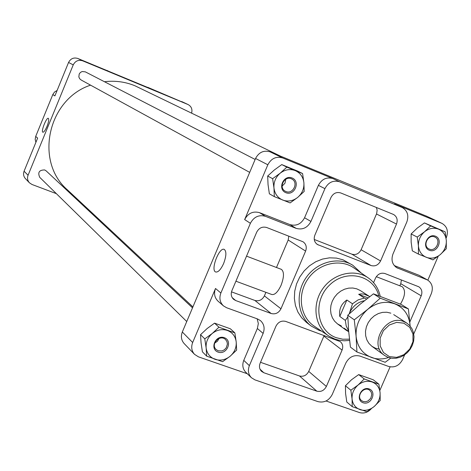 <?xml version="1.0" encoding="UTF-8"?>
<svg xmlns="http://www.w3.org/2000/svg" width="471" height="471" viewBox="0 0 471 471"><rect width="100%" height="100%" fill="white"/><g stroke="black" fill="none" stroke-linecap="round" stroke-linejoin="round"><path stroke-width="0.71" d="M401.41 279.945L400.768 283.695L399.855 285.803M311.137 325.985L306.45 322.394L301.599 317.707L297.866 311.985L295.417 305.455L294.357 298.396L294.74 291.107L296.553 283.901L299.727 277.083L304.119 270.949L309.541 265.762L315.764 261.746L322.511 259.068L329.506 257.831L336.441 258.09L343.023 259.827L352.773 265.226C338.319 256.242 316.73 261.935 305.985 277.808C295.058 293.563 297.542 315.747 311.137 325.985L319.038 330.318L321.552 331.119M280.963 308.788C278.702 312.991 275.423 314.563 271.143 313.503L235.7 300.551L233.687 299.391C231.226 297.066 230.619 294.181 231.873 290.731L256.695 232.179C259.003 227.887 262.335 226.333 266.698 227.511L303.071 241.788C306.138 244.066 306.986 247.169 305.614 251.096L280.963 308.788L264.39 295.888C262.2 299.962 259.021 301.481 254.858 300.439L231.491 291.849M373.55 282.647L375.499 278.131C377.748 273.992 380.909 272.462 384.99 273.551L418.801 286.786C421.792 288.911 422.599 291.92 421.215 295.817L409.817 322.017M404.642 354.857L402.605 359.532C399.302 365.608 394.651 367.922 388.646 366.467L360.003 356.088C353.88 354.604 349.146 356.936 345.802 363.094L332.214 394.527C328.893 400.656 324.136 403.023 317.949 401.616L254.952 379.879L251.402 377.713C248.288 374.368 247.611 370.353 249.371 365.655L263.13 333.415C265.002 328.328 264.125 324.072 260.498 320.645L257.549 318.955L226.657 307.757L223.46 305.885C219.886 302.394 219.021 298.108 220.875 293.027L250.389 223.307C253.863 216.854 258.873 214.523 265.432 216.313L296.153 228.364C302.582 230.113 307.504 227.805 310.931 221.435L324.925 188.647C328.375 182.253 333.274 179.975 339.632 181.806L402.269 207.54C407.492 210.708 409.011 215.518 406.826 221.971L393.008 253.928C390.924 259.915 392.19 264.519 396.817 267.746L427.603 280.015C432.172 283.177 433.408 287.71 431.318 293.621L413.75 333.951M371.042 265.532L317.425 244.514C314.34 242.253 313.486 239.138 314.863 235.17L330.96 197.508C333.25 193.263 336.512 191.738 340.733 192.945L393.532 214.476C396.959 216.607 397.948 219.804 396.5 224.055L380.568 260.958C378.319 265.102 375.146 266.627 371.042 265.532L351.849 254.169L314.245 239.462M326.368 386.455C324.148 390.553 320.969 392.131 316.83 391.177L263.813 372.732L261.546 371.372C259.403 369.14 258.926 366.432 260.122 363.253L275.977 326.15C278.243 321.952 281.505 320.38 285.762 321.428L340.209 341.569C342.729 343.765 343.353 346.609 342.07 350.094L326.368 386.455L308.735 371.413C306.586 375.387 303.495 376.906 299.474 375.964L260.522 362.311M418.425 254.093L412.331 250.855L411.148 242.118L411.13 233.969L417.2 228.147L424.436 222.913L445.16 231.826L430.659 225.897L424.548 231.767L417.229 237.06L418.419 245.897L418.425 254.093L432.955 259.886L440.22 254.64L446.261 248.776L446.325 240.616L445.16 231.826M274.322 196.625L269.365 193.805L268.052 184.673L267.675 176.03L274.24 170.06L281.746 164.591L297.378 170.979L302.594 173.569L286.833 167.134L280.227 173.157L272.632 178.686L273.963 187.935L274.322 196.625L290.112 202.924L297.654 197.443L304.184 191.42L303.895 182.772L302.594 173.569M206.669 356.153L202.406 351.825L201.064 342.87L200.528 334.698L207.14 328.528L214.558 323.147L230.343 328.782L234.864 332.873L218.95 327.204L212.291 333.433L204.785 338.873L206.145 347.939L206.669 356.153L222.612 361.681L230.072 356.294L236.648 350.071L236.195 341.893L234.864 332.873M352.226 406.656L346.791 402.04L345.584 393.473L345.414 385.749L351.531 379.744L358.69 374.592L373.238 379.785L378.896 384.183L364.242 378.961L358.084 385.019L350.848 390.223L352.067 398.896L352.226 406.656L366.909 411.748L374.098 406.591L380.185 400.538L380.091 392.808L378.896 384.183M81.736 203.207L79.999 202.554M56.385 193.663L31.999 184.485L29.443 182.807C27.506 180.605 27.041 178.085 28.06 175.259L73.24 64.874C75.331 60.912 78.474 59.564 82.666 60.824L188.165 104.586C191.403 106.452 192.551 109.29 191.609 113.093M29.443 182.807L25.452 178.656C23.538 176.484 23.079 174.005 24.08 171.214L37.639 138.068L35.696 136.425L52.811 94.553L54.524 92.039L57.109 90.456M47 126.363C48.684 121.936 49.137 119.263 48.354 118.333C46.499 117.067 40.73 131.703 42.873 132.233C43.915 132.251 45.293 130.296 47 126.363M73.24 64.874L68.554 62.466L54.883 95.901L52.811 94.553M68.554 62.466C70.615 58.569 73.712 57.238 77.845 58.481L150.655 88.683M187.9 104.468L147.812 87.353M181.671 101.553L188.165 104.586M35.914 142.283L35.166 139.392L35.696 136.425M106.475 70.362L107.812 70.756M186.746 321.522L39.764 177.367C37.539 172.421 39.181 169.949 44.692 169.949L46.099 170.832L192.515 307.851M249.695 172.374L81.065 79.952L79.623 78.681L78.845 76.897L79.21 74L80.406 72.446L82.131 71.533L85.322 71.857L255.147 159.451M104.45 81.724C115.054 80.447 125.198 81.789 134.889 85.746L280.345 156.06M192.91 306.915L67.553 189.978C34.395 161.677 47.636 99.293 90.55 85.151M223.46 305.885L218.079 301.21C214.535 297.749 213.681 293.51 215.512 288.488L192.663 342.505C190.967 347.033 191.591 350.983 194.535 354.351L198.456 356.847L247.299 373.744M326.044 400.992L359.42 412.543C363.771 413.768 367.686 412.549 371.172 408.881M194.535 354.351L184.173 343.583C181.282 340.286 180.67 336.424 182.324 331.996L255.559 158.474C258.92 152.215 263.766 150.008 270.101 151.85L426.691 216.248M223.607 263.542C226.351 256.206 226.598 251.514 224.349 249.465C219.374 246.433 210.213 270.183 215.665 271.985C218.144 272.45 220.793 269.636 223.607 263.542M289.953 224.608C296.312 226.345 301.187 224.066 304.566 217.767L318.39 185.356C321.799 179.039 326.644 176.784 332.938 178.603L282.706 157.968C276.236 156.089 271.278 158.362 267.834 164.773L244.655 219.574C248.087 213.192 253.045 210.89 259.533 212.668L289.953 224.608L296.153 228.364M446.114 238.138L446.402 237.466C448.557 231.161 447.109 226.48 442.051 223.425L395.41 204.314M379.856 390.406L390.1 366.862M427.833 280.151L438.242 256.218M251.402 377.713L245.791 372.29C242.706 368.981 242.029 365.007 243.772 360.362L257.36 328.487L263.13 333.415M257.137 318.802L258.338 323.518L257.36 328.487M394.245 265.556L419.055 275.294L427.603 280.015M358.69 374.592L364.242 378.961M345.414 385.749L350.848 390.223M360.115 409.658C364.996 411.142 369.653 410.117 374.098 406.591C378.331 402.787 380.332 398.189 380.091 392.808C379.491 387.498 376.841 383.894 372.131 382.005C367.256 380.474 362.576 381.481 358.084 385.019C353.809 388.852 351.802 393.473 352.067 398.896C352.708 404.224 355.387 407.815 360.115 409.658M363.117 402.752C371.142 405.637 377.206 391.713 369.123 388.928C361.08 385.996 354.999 400.009 363.117 402.752M214.558 323.147L218.95 327.204M200.528 334.698L204.785 338.873M281.746 164.591L286.833 167.134M267.675 176.03L272.632 178.686M424.436 222.913L430.659 225.897M411.13 233.969L417.229 237.06M215.082 359.344C220.369 360.963 225.368 359.944 230.072 356.294C234.54 352.349 236.583 347.551 236.195 341.893C235.423 336.306 232.474 332.485 227.358 330.442C222.065 328.77 217.049 329.771 212.291 333.433C207.776 337.407 205.727 342.24 206.145 347.939C206.963 353.544 209.942 357.348 215.082 359.344M218.15 352.131C226.863 355.258 233.057 340.704 224.284 337.678C215.541 334.498 209.336 349.146 218.15 352.131M282.724 200.057C287.964 201.918 292.944 201.046 297.654 197.443C302.141 193.528 304.219 188.635 303.895 182.772C303.183 176.966 300.298 172.91 295.229 170.608C289.989 168.695 284.99 169.542 280.227 173.157C275.694 177.102 273.604 182.03 273.963 187.935C274.717 193.769 277.637 197.808 282.724 200.057M285.85 192.704C294.481 196.254 300.786 181.429 292.102 177.979C283.448 174.376 277.119 189.301 285.85 192.704M426.302 257.313C431.13 259.021 435.769 258.132 440.22 254.64C444.471 250.866 446.502 246.186 446.325 240.616C445.79 235.106 443.187 231.285 438.536 229.159C433.709 227.405 429.046 228.276 424.548 231.767C420.262 235.577 418.219 240.287 418.419 245.897C419.002 251.432 421.627 255.235 426.302 257.313M429.358 250.284C437.3 253.551 443.47 239.38 435.475 236.207C427.509 232.886 421.321 247.151 429.358 250.284M429.317 249.094C435.94 252.115 441.615 240.016 434.939 237.09C428.398 233.492 422.093 245.768 428.869 248.894L429.317 249.094M282.111 186.133L284.967 183.213L285.803 179.221M285.897 191.503C293.027 194.747 298.902 182.295 291.79 179.009C284.761 174.988 278.008 187.635 285.267 191.208L285.897 191.503M214.699 343.071L217.419 341.269L219.086 338.455M218.238 350.836L222.018 350.942L224.396 349.782L226.239 347.828L227.411 344.083L226.951 341.599L225.562 339.573C220.01 333.892 210.207 344.213 216.112 349.523L218.238 350.836M363.117 401.48L365.502 401.757L367.916 401.009L370.754 398.295L371.778 394.574L371.23 392.196L369.788 390.353C364.26 385.519 355.687 396.182 361.551 400.603L363.117 401.48M400.432 304.142C405.19 296.153 405.802 290.354 402.269 286.739L402.069 286.662M288.805 236.118L288.193 240.01L276.483 267.499M235.912 281.205L271.685 294.469C274.734 295.164 277.866 292.091 281.087 285.261C284.148 277.019 284.243 271.714 281.37 269.353L281.11 269.253M265.909 292.326L264.39 295.888M376.376 207.47L377.136 210.172L376.676 213.534L361.098 249.754C358.926 253.775 355.84 255.247 351.849 254.169M324.178 335.44L308.735 371.413M361.316 273.092L352.773 265.226M367.904 277.666L354.422 268.299C340.704 258.143 318.614 263.142 307.846 279.085C296.86 294.881 300.174 317.283 314.599 326.415L328.199 335.611M380.238 296.347C378.572 288.752 374.757 282.73 368.793 278.284C355.181 268.211 333.227 273.233 322.5 289.129C311.549 304.872 314.787 327.157 329.094 336.217L334.757 339.032L338.837 340.192L344.154 340.792L349.588 340.445M378.796 295.812C373.627 274.881 345.796 268.653 329.382 285.238C312.508 301.328 316.636 331.019 336.335 337.725L342.741 339.214L349.441 339.173M369.723 296.618L360.321 290.554L356.747 288.835L352.803 288.011L348.687 288.128L344.595 289.188L340.727 291.137L337.277 293.88L334.41 297.289L332.267 301.193L330.948 305.402L330.53 309.712L331.019 313.91L332.391 317.795L334.581 321.175L337.483 323.883L341.398 325.979M339.785 316.447L346.868 300.009C341.163 303.913 338.802 309.388 339.785 316.447L345.325 320.392L346.209 325.997L348.628 330.913M346.868 300.009L352.485 303.801L349.235 313.857M369.346 296.371L363.965 294.11L361.257 293.88L358.672 294.304L364.389 298.031L358.078 299.909L352.485 303.801M348.675 331.502L344.071 328.152L346.267 330.277L348.693 331.69M364.483 300.681C357.748 302.076 352.826 306.068 349.712 312.662L349.164 313.927M366.579 299.038L364.389 298.031M347.816 316.948L345.325 320.392M403.853 321.611C385.737 313.651 368.022 344.807 384.572 355.464L388.027 357.336L391.896 358.284L395.964 358.254L400.032 357.259L403.894 355.352L407.344 352.632L410.206 349.235L412.343 345.337L413.638 341.134L414.027 336.847L413.479 332.697L412.037 328.888L409.758 325.626L406.767 323.077L403.853 321.611M403.888 323.2L396.582 322.376L389.252 325.043L383.382 330.671L380.144 338.143L380.179 345.95L383.476 352.543L389.364 356.606L396.659 357.365L403.924 354.675L409.735 349.082L412.961 341.687L412.961 333.921L409.729 327.327L403.888 323.2M358.672 294.304L368.075 297.878M410.117 326.032L410.07 325.243C408.981 314.875 403.918 307.751 394.881 303.877C385.508 300.704 376.47 302.512 367.769 309.3L354.286 319.815L356.094 336.306L356.936 352.008L350.418 347.109L348.628 330.883L347.763 315.24L360.144 304.213L373.444 293.845L401.351 304.507L408.392 308.905L380.238 298.167L367.769 309.3C359.479 316.683 355.587 325.685 356.094 336.306C357.33 346.75 362.505 353.827 371.607 357.524C377.053 359.432 382.693 359.432 388.54 357.518M356.936 352.008L385.196 362.276L390.742 358.107M410.07 325.243L408.392 308.905M390.853 313.168L386.815 312.232L382.558 312.367L378.337 313.568L374.392 315.77L370.96 318.838L368.234 322.6L366.379 326.833L365.502 331.29L365.655 335.711L366.827 339.838L368.94 343.43L371.878 346.279L375.464 348.228L379.491 349.158M354.286 319.815L347.763 315.24M380.238 298.167L373.444 293.845M28.06 175.259L24.08 171.214M82.666 60.824L77.845 58.481M192.663 342.505L182.324 331.996M267.834 164.773L255.559 158.474M215.512 288.488L220.875 293.027M244.655 219.574L250.389 223.307M282.706 157.968L270.101 151.85M441.663 223.254L425.937 215.895M332.938 178.603L339.632 181.806M394.545 203.908L401.828 207.346M243.772 360.362L249.371 365.655M259.533 212.668L265.432 216.313M304.566 217.767L310.931 221.435M318.39 185.356L324.925 188.647M395.722 267.01L398.013 268.317M419.055 275.294L426.485 279.486M400.768 283.695L421.215 295.817M254.858 300.439L271.143 313.503M232.197 297.625L235.7 300.551M288.193 240.01L305.614 251.096M316.506 243.831L318.455 245.02M376.494 213.999L396.5 224.055M361.098 249.754L380.568 260.958M299.474 375.964L316.83 391.177M260.033 369.211L263.813 372.732M323.907 336.159L342.07 350.094M442.051 223.425L426.32 216.059M394.981 204.096L402.269 207.54M402.269 286.739L376.3 276.683M281.37 269.353L246.533 256.147M337.483 323.883L346.267 330.277M371.972 346.344L384.572 355.464M393.715 314.616L406.767 323.077"/></g></svg>
